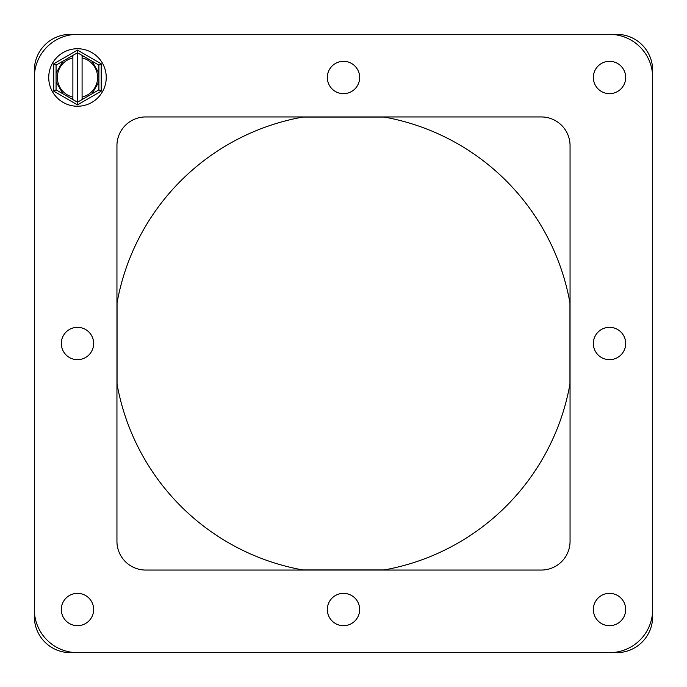 <?xml version="1.0" encoding="UTF-8"?>
<svg xmlns="http://www.w3.org/2000/svg" width="687" height="687" viewBox="0 0 687 687"><rect width="100%" height="100%" fill="white"/><g stroke="black" fill="none" stroke-linecap="round" stroke-linejoin="round"><path stroke-width="1.03" d="M570.055 383.526A230.068 230.068 0 0 1 383.526 570.055M303.474 570.055A230.068 230.068 0 0 1 116.945 383.526M116.945 303.474A230.068 230.068 0 0 1 303.474 116.945M383.526 116.945A230.068 230.068 0 0 1 570.055 303.474M70.357 34.35L77.468 34.35L70.357 34.35A36.007 36.007 0 0 0 34.35 70.357L34.35 616.643A36.007 36.007 0 0 0 70.357 652.65L616.643 652.65A36.007 36.007 0 0 0 652.65 616.643L652.65 70.357A36.007 36.007 0 0 0 616.643 34.35L609.532 34.35L616.643 34.35M652.65 616.643L652.65 70.357M70.357 652.65L616.643 652.65M34.35 70.357L34.35 616.643M593.37 78.241A16.162 16.162 0 0 1 608.759 61.341A16.162 16.162 0 0 1 625.608 75.982M61.341 610.271A16.162 16.162 0 0 1 76.729 593.37A16.162 16.162 0 0 1 93.578 608.004M384.17 569.944L302.83 569.944M569.944 302.83L569.944 384.17M302.83 117.056L384.17 117.056M117.056 384.17L117.056 302.83M593.37 610.271A16.162 16.162 0 0 1 608.759 593.37A16.162 16.162 0 0 1 625.608 608.004M652.65 609.515A43.135 43.135 0 0 1 609.515 652.65L77.485 652.65A43.135 43.135 0 0 1 34.35 609.515L34.35 77.485A43.135 43.135 0 0 1 77.485 34.35L609.515 34.35A43.135 43.135 0 0 1 652.65 77.485L652.65 609.515M116.945 145.704A28.76 28.76 0 0 1 145.704 116.945L541.296 116.945A28.76 28.76 0 0 1 570.055 145.704L570.055 541.296A28.76 28.76 0 0 1 541.296 570.055L145.704 570.055A28.76 28.76 0 0 1 116.945 541.296L116.945 145.704M625.677 77.485A16.162 16.162 0 0 1 601.434 91.483A16.162 16.162 0 0 1 601.434 63.487A16.162 16.162 0 0 1 625.677 77.485M625.677 609.515A16.162 16.162 0 0 1 601.434 623.513A16.162 16.162 0 0 1 601.434 595.517A16.162 16.162 0 0 1 625.677 609.515M625.677 343.5A16.162 16.162 0 0 1 601.434 357.498A16.162 16.162 0 0 1 601.434 329.502A16.162 16.162 0 0 1 625.677 343.5M359.662 77.485A16.162 16.162 0 0 1 335.419 91.483A16.162 16.162 0 0 1 335.419 63.487A16.162 16.162 0 0 1 359.662 77.485M93.647 343.5A16.162 16.162 0 0 1 69.404 357.498A16.162 16.162 0 0 1 69.404 329.502A16.162 16.162 0 0 1 93.647 343.5M359.662 609.515A16.162 16.162 0 0 1 335.419 623.513A16.162 16.162 0 0 1 335.419 595.517A16.162 16.162 0 0 1 359.662 609.515M93.647 609.515A16.162 16.162 0 0 1 69.404 623.513A16.162 16.162 0 0 1 69.404 595.517A16.162 16.162 0 0 1 93.647 609.515M77.485 48.725A28.76 28.76 0 0 1 102.389 91.869A28.76 28.76 0 0 1 52.581 91.869A28.76 28.76 0 0 1 77.485 48.725M98.902 89.851L98.902 81.839L98.902 89.851L91.964 93.861L98.902 89.851L101.204 91.182L77.485 104.879L77.485 102.217L84.424 98.215L82.088 99.563L82.088 97.082A20.129 20.129 0 0 0 82.088 57.888L82.088 55.415L77.485 52.753L77.485 50.099L101.204 63.797L101.204 91.182M98.902 65.119L91.964 61.117L98.902 65.119L98.902 73.131L98.902 65.119L101.204 63.797M82.088 56.119L84.424 56.763L82.088 55.415L91.964 61.117L98.902 73.131L98.902 81.839L91.964 93.861L84.424 98.215L82.088 98.851M72.882 55.415L70.546 56.763L72.882 55.415L72.882 57.888A20.129 20.129 0 0 0 72.882 97.082L72.882 99.563L77.485 102.217L77.485 52.753L72.882 55.415M56.068 65.119L56.068 73.131L56.068 65.119L63.006 61.117L56.068 65.119L53.766 63.797L77.485 50.099M56.068 89.851L63.006 93.861L56.068 89.851L56.068 81.839L56.068 89.851L53.766 91.182L53.766 63.797M72.882 98.851L70.546 98.215L72.882 99.563L63.006 93.861L56.068 81.839L56.068 73.131L63.006 61.117L70.546 56.763L72.882 56.119M82.088 57.888L82.088 97.082M72.882 97.082L72.882 57.888M77.485 104.879L53.766 91.182"/></g></svg>
